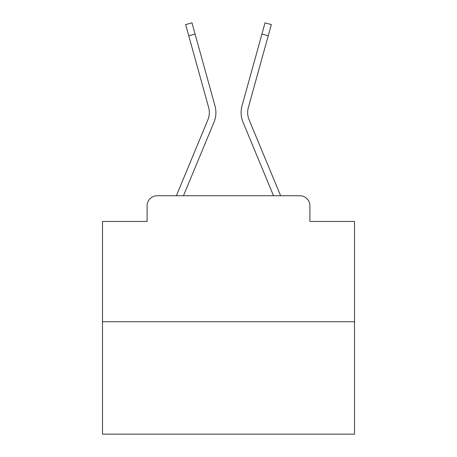 <?xml version="1.0" encoding="UTF-8"?>
<svg xmlns="http://www.w3.org/2000/svg" width="457" height="457" viewBox="0 0 457 457"><rect width="100%" height="100%" fill="white"/><g stroke="black" fill="none" stroke-linecap="round" stroke-linejoin="round"><path stroke-width="0.69" d="M147.097 205.816L147.097 221.445L147.097 205.816A10.083 10.083 0 0 1 157.179 195.739L176.459 195.739A31.756 31.756 0 0 1 177.242 193.648L207.924 119.717A18.651 18.651 0 0 0 208.666 107.584L185.656 24.604L191.969 22.85L195.07 34.024L188.752 35.772M354.512 321.751L102.488 321.751L102.488 434.15L354.512 434.15L354.512 221.445L309.903 221.445L309.903 205.816A10.083 10.083 0 0 0 299.821 195.739L157.179 195.739M102.488 321.751L102.488 221.445L147.097 221.445M183.474 195.739L213.973 122.23L183.474 195.739L213.973 122.23L183.474 195.739L213.973 122.23L183.474 195.739L213.973 122.23L183.474 195.739L213.973 122.23L183.474 195.739L213.973 122.23L183.474 195.739L213.973 122.23L183.474 195.739L213.973 122.23L183.474 195.739L213.973 122.23L183.474 195.739L213.973 122.23L183.474 195.739L213.973 122.23L183.474 195.739L213.973 122.23L183.474 195.739L213.973 122.23L183.474 195.739L213.973 122.23L183.474 195.739L213.973 122.23L183.474 195.739L213.973 122.23L183.474 195.739L213.973 122.23L183.474 195.739L213.973 122.23L183.474 195.739L213.973 122.23L183.474 195.739L213.973 122.23L183.474 195.739L213.973 122.23L183.474 195.739L213.973 122.23L183.474 195.739L189.187 195.739M267.813 195.739L273.526 195.739L243.027 122.23A25.204 25.204 0 0 1 242.016 105.835L265.031 22.85L271.344 24.604L268.248 35.772L261.93 34.024M268.248 35.772L248.334 107.584A18.651 18.651 0 0 0 249.076 119.717A18.651 18.651 0 0 1 248.334 107.584A18.651 18.651 0 0 0 249.076 119.717A18.651 18.651 0 0 1 248.334 107.584A18.651 18.651 0 0 0 249.076 119.717A18.651 18.651 0 0 1 248.334 107.584A18.651 18.651 0 0 0 249.076 119.717A18.651 18.651 0 0 1 248.334 107.584A18.651 18.651 0 0 0 249.076 119.717A18.651 18.651 0 0 1 248.334 107.584A18.651 18.651 0 0 0 249.076 119.717A18.651 18.651 0 0 1 248.334 107.584A18.651 18.651 0 0 0 249.076 119.717A18.651 18.651 0 0 1 248.334 107.584A18.651 18.651 0 0 0 249.076 119.717A18.651 18.651 0 0 1 248.334 107.584A18.651 18.651 0 0 0 249.076 119.717A18.651 18.651 0 0 1 248.334 107.584A18.651 18.651 0 0 0 249.076 119.717A18.651 18.651 0 0 1 248.334 107.584A18.651 18.651 0 0 0 249.076 119.717A18.651 18.651 0 0 1 248.334 107.584A18.651 18.651 0 0 0 249.076 119.717A18.651 18.651 0 0 1 248.334 107.584A18.651 18.651 0 0 0 249.076 119.717A18.651 18.651 0 0 1 248.334 107.584A18.651 18.651 0 0 0 249.076 119.717A18.651 18.651 0 0 1 248.334 107.584A18.651 18.651 0 0 0 249.076 119.717A18.651 18.651 0 0 1 248.334 107.584A18.651 18.651 0 0 0 249.076 119.717A18.651 18.651 0 0 1 248.334 107.584A18.651 18.651 0 0 0 249.076 119.717A18.651 18.651 0 0 1 248.334 107.584A18.651 18.651 0 0 0 249.076 119.717A18.651 18.651 0 0 1 248.334 107.584A18.651 18.651 0 0 0 249.076 119.717A18.651 18.651 0 0 1 248.334 107.584A18.651 18.651 0 0 0 249.076 119.717A18.651 18.651 0 0 1 248.334 107.584A18.651 18.651 0 0 0 249.076 119.717A18.651 18.651 0 0 1 248.334 107.584A18.651 18.651 0 0 0 249.076 119.717L279.758 193.648A31.756 31.756 0 0 1 280.541 195.739L299.821 195.739M309.903 221.445L309.903 205.816M207.924 119.717A18.651 18.651 0 0 0 208.666 107.584A18.651 18.651 0 0 1 207.924 119.717A18.651 18.651 0 0 0 208.666 107.584A18.651 18.651 0 0 1 207.924 119.717A18.651 18.651 0 0 0 208.666 107.584A18.651 18.651 0 0 1 207.924 119.717A18.651 18.651 0 0 0 208.666 107.584A18.651 18.651 0 0 1 207.924 119.717A18.651 18.651 0 0 0 208.666 107.584A18.651 18.651 0 0 1 207.924 119.717A18.651 18.651 0 0 0 208.666 107.584A18.651 18.651 0 0 1 207.924 119.717A18.651 18.651 0 0 0 208.666 107.584A18.651 18.651 0 0 1 207.924 119.717A18.651 18.651 0 0 0 208.666 107.584A18.651 18.651 0 0 1 207.924 119.717A18.651 18.651 0 0 0 208.666 107.584A18.651 18.651 0 0 1 207.924 119.717A18.651 18.651 0 0 0 208.666 107.584A18.651 18.651 0 0 1 207.924 119.717A18.651 18.651 0 0 0 208.666 107.584A18.651 18.651 0 0 1 207.924 119.717A18.651 18.651 0 0 0 208.666 107.584A18.651 18.651 0 0 1 207.924 119.717A18.651 18.651 0 0 0 208.666 107.584A18.651 18.651 0 0 1 207.924 119.717A18.651 18.651 0 0 0 208.666 107.584A18.651 18.651 0 0 1 207.924 119.717A18.651 18.651 0 0 0 208.666 107.584A18.651 18.651 0 0 1 207.924 119.717A18.651 18.651 0 0 0 208.666 107.584A18.651 18.651 0 0 1 207.924 119.717A18.651 18.651 0 0 0 208.666 107.584A18.651 18.651 0 0 1 207.924 119.717A18.651 18.651 0 0 0 208.666 107.584A18.651 18.651 0 0 1 207.924 119.717A18.651 18.651 0 0 0 208.666 107.584A18.651 18.651 0 0 1 207.924 119.717A18.651 18.651 0 0 0 208.666 107.584A18.651 18.651 0 0 1 207.924 119.717A18.651 18.651 0 0 0 208.666 107.584A18.651 18.651 0 0 1 207.924 119.717M273.526 195.739L243.027 122.23M213.973 122.23A25.204 25.204 0 0 0 214.984 105.835L195.07 34.024"/></g></svg>
